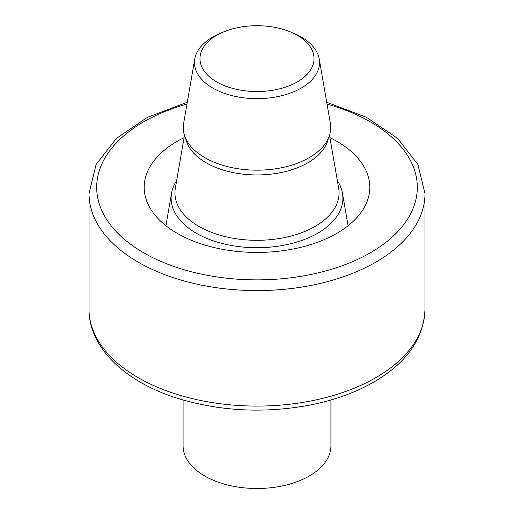 <?xml version="1.0" encoding="UTF-8"?>
<svg xmlns="http://www.w3.org/2000/svg" width="514" height="514" viewBox="0 0 514 514"><rect width="100%" height="100%" fill="white"/><g stroke="black" fill="none" stroke-linecap="round" stroke-linejoin="round"><path stroke-width="0.77" d="M329.917 137.63A112.797 65.124 180 0 1 369.797 187.314A112.797 65.124 180 0 1 336.76 233.369A112.797 65.124 180 0 1 213.837 247.485A112.797 65.124 180 0 1 144.203 187.314A112.797 65.124 180 0 1 184.083 137.63M337.357 180.652A85.877 49.582 180 0 1 342.452 193.213A85.877 49.582 180 0 1 317.723 233.202A85.877 49.582 180 0 1 220.23 242.949A85.877 49.582 180 0 1 171.547 193.213A85.877 49.582 180 0 1 176.643 180.652M290.172 31.842L293.378 33.166A62.535 36.108 180 0 1 319.226 58.949L330.374 123.366A73.733 42.572 180 0 1 318.873 150.756A73.733 42.572 180 0 1 309.139 157.702A73.733 42.572 180 0 1 195.127 150.756A73.733 42.572 180 0 1 183.626 123.366L194.774 58.949A62.535 36.108 180 0 1 220.622 33.166L223.828 31.842A57.022 32.922 180 0 1 290.172 31.842A57.022 32.922 180 0 1 297.323 81.899A57.022 32.922 180 0 1 213.503 79.908A57.022 32.922 180 0 1 223.828 31.842M319.226 58.949A62.535 36.108 180 0 1 301.223 88.067A62.535 36.108 180 0 1 230.221 95.167A62.535 36.108 180 0 1 194.774 58.949M330.92 399.988L330.92 445.831A73.92 42.675 180 0 1 309.267 476.009A73.92 42.675 180 0 1 228.711 485.255A73.92 42.675 180 0 1 183.08 445.831L183.08 399.988M375.792 377.674A167.994 96.992 180 0 1 192.711 398.697A167.994 96.992 180 0 1 89.006 309.094C88.729 348.453 126.72 383.393 180.922 399.346C222.189 411.322 264.794 413.314 308.715 405.308C333.361 400.554 355.058 392.805 373.8 382.069C406.741 362.852 423.806 338.527 424.994 309.094A167.994 96.992 180 0 1 375.792 377.674M326.724 102.28L366.488 117.308L397.707 138.478L417.908 164.512L424.994 193.585A167.994 96.992 180 0 1 375.792 262.172A167.994 96.992 180 0 1 192.711 283.195A167.994 96.992 180 0 1 89.006 193.585L89.006 309.094M327.032 104.059A160.317 92.559 180 0 1 370.363 252.766A160.317 92.559 180 0 1 126.405 241.002A160.317 92.559 180 0 1 186.968 104.059M329.513 135.317L338.668 188.22A82.073 47.384 180 0 1 315.037 226.43A82.073 47.384 180 0 1 221.862 235.746A82.073 47.384 180 0 1 175.332 188.22L184.487 135.317M328.337 138.375A71.838 41.473 180 0 1 307.796 162.797A71.838 41.473 180 0 1 233.491 172.659A71.838 41.473 180 0 1 185.663 138.375M424.994 193.585L424.994 309.094M89.006 193.585L96.092 164.512L116.292 138.478L147.512 117.308L187.276 102.28M171.547 193.213L165.919 225.736M342.452 193.213L348.081 225.736"/></g></svg>
